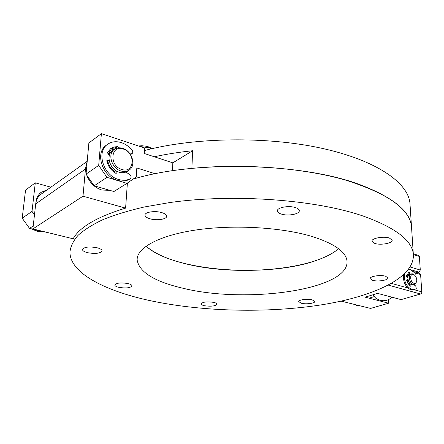 <?xml version="1.0" encoding="UTF-8"?>
<svg xmlns="http://www.w3.org/2000/svg" width="444" height="444" viewBox="0 0 444 444"><rect width="100%" height="100%" fill="white"/><g stroke="black" fill="none" stroke-linecap="round" stroke-linejoin="round"><path stroke-width="0.67" d="M112.027 151.06L108.686 154.623M107.775 160.806C108.675 165.967 111.427 169.808 116.028 172.333M112.959 150.366L112.36 150.782C105.461 155.461 110.068 169.858 119.264 172.233C122.4 173.132 125.136 172.772 127.467 171.156L128.616 170.413M122.777 148.368C119.486 147.358 116.617 147.741 114.175 149.517C107.265 154.196 111.894 168.637 121.107 171.029C124.248 171.933 126.984 171.578 129.321 169.963C136.408 165.384 132.007 150.971 122.777 148.368M123.327 149.056C110.628 144.317 108.869 165.928 121.828 169.464C134.543 173.82 135.931 152.642 123.327 149.056M125.985 172.128L126.435 171.789M413.98 283.311C410.001 282.378 409.412 273.127 413.397 274.525L414.591 275.197C416.222 276.79 416.933 278.749 416.716 281.074C416.333 282.861 415.423 283.605 413.98 283.311M416.644 281.568L414.851 284.36L413.336 284.404C409.535 283.588 407.692 274.958 411.077 273.915L412.643 273.87L414.69 275.286M414.535 284.46L411.932 284.826C408.136 284.016 406.299 275.397 409.684 274.353L409.995 274.253M410.45 283.994L410.078 284.11L407.337 279.842M407.398 277.328L408.225 275.935M410.028 284.948C408.419 283.994 407.337 282.351 406.776 280.02M406.771 276.956L408.436 274.747L409.246 274.586M354.85 304.529L357.387 305.783L359.856 305.766M356.965 305.05L359.512 305.683M413.83 284.671L415.778 286.058L416.267 288.533L414.774 289.51L411.96 289.593C406.271 286.635 403.818 281.418 404.589 273.942M408.458 269.636L410.678 269.78L415.257 273.365L415.04 275.63M414.174 289.688L410.978 289.882C405.605 287.224 403.096 282.267 403.452 275.002M408.008 279.542L406.865 279.776L406.66 280.553L407.881 283.4L410.489 286.197L410.933 285.758L411.016 284.415M409.973 285.853L410.078 284.11M410.312 274.153L409.473 272.388L408.713 272.583L406.371 275.968L406.787 276.967L407.858 277.744M409.351 274.52L409.152 273.415L408.502 272.694L409.473 272.388M125.874 172.056L129.648 174.514C131.263 175.968 131.485 177.361 130.314 178.699L130.092 178.832C126.662 180.48 122.855 180.702 118.665 179.493C103.685 175.741 96.048 152.264 107.215 144.583C111.244 141.603 115.978 140.964 121.412 142.657C125.502 144.061 129.06 146.57 132.068 150.172C133.011 151.543 133.022 152.692 132.096 153.613L130.086 153.935M129.099 179.454L128.816 179.631C125.391 181.285 121.584 181.507 117.399 180.308C102.436 176.568 94.822 153.147 105.977 145.471L106.899 144.811M109.091 159.957L107.187 160.023L106.854 161.1C108.114 166.267 110.989 170.28 115.479 173.143L115.784 173.277L116.395 170.94M115.784 173.277L116.655 173.16L117.305 171.445M109.169 160.451L106.826 160.728M109.452 155.045L108.275 154.395L107.542 152.614L110.584 148.685L113.786 147.047L117.505 146.603L116.261 147.48L110.328 148.89M118.837 147.824L117.505 146.603M117.277 148.052L116.261 147.48M131.968 153.696L130.553 154.629M23.41 208.064L22.722 213.836M31.702 228.921L37.585 231.507L43.656 231.846M35.359 229.82L38.517 230.908L41.73 231.374M392.169 297.247C386.94 301.57 381.457 301.865 375.713 298.135L372.788 294.827M318.72 259.557C327.106 256.449 333.727 252.83 338.589 248.707C313.902 270.263 236.375 276.745 185.048 263.647C167.538 259.329 154.545 253.502 146.065 246.159C173.909 271.845 270.335 278.271 318.72 259.557M107.553 163.492L107.193 160.756M155.278 173.776L136.83 167.965L136.236 176.917L126.967 183.35L106.998 177.361L98.701 165.384L86.047 174.12L88.872 142.957L101.393 133.638L144.572 148.019L144.233 153.463L172.827 162.854L172.444 170.785M98.701 165.384L101.393 133.638M106.998 177.361L94.183 185.803L86.047 174.12M94.183 185.803L113.903 191.525L126.967 183.35M107.97 154.168L110.795 150.122L116.15 148.401M128.033 170.796L126.662 172.566M35.292 182.828L25.552 190.076L22.2 218.187L32.007 211.422L35.292 182.828L50.888 187.19M32.007 211.422L34.471 214.868M33.211 225.963L29.526 228.388L22.2 218.187M48.141 232.667L29.526 228.388M144.411 150.555C194.267 137.257 266.783 136.203 321.539 148.229C376.434 160.267 407.803 182.567 409.929 202.952L410.101 205.5M133.006 179.16C195.699 159.84 305.189 163.109 361.793 185.37C393.367 197.747 409.929 211.35 411.471 226.174L411.632 228.577L411.471 226.174C409.29 208.586 387.162 193.179 345.077 179.953C303.246 167.976 243.867 163.248 191.897 168.393L192.591 150.749C179.004 152.17 166.239 154.173 154.296 156.765M172.827 162.854L192.591 150.749M417.382 272.716L419.031 272.2L408.819 269.153M413.303 253.763L417.871 255.206L419.352 256.438L413.381 254.556M410.245 267.027L420.29 270.052L419.352 256.438M419.031 272.2L420.29 270.052L419.031 272.2M406.637 280.081C407.226 282.484 408.358 284.143 410.023 285.054M161.655 212.571C164.846 213.531 166.522 214.73 166.672 216.156C167.061 219.231 156.926 220.835 150.139 218.82C146.87 217.865 145.149 216.65 144.983 215.185C144.555 212.127 154.851 210.484 161.655 212.571M295.521 207.603C297.874 208.397 299.128 209.396 299.278 210.595C299.933 214.086 287.928 216.345 281.268 214.047C278.832 213.259 277.539 212.243 277.378 211C276.662 207.553 288.844 205.228 295.521 207.603M389.432 238.062L392.141 240.165C392.879 243.207 380.613 245.465 374.769 243.423L371.961 241.281C371.162 238.278 383.577 235.953 389.432 238.062M385.52 276.207L387.923 277.861C388.528 280.197 377.811 281.918 372.683 280.342L370.196 278.666C369.541 276.351 380.38 274.586 385.52 276.207M312.16 299.828L314.807 301.415C315.251 303.296 306.282 304.534 301.454 303.28L298.74 301.676C298.257 299.805 307.326 298.546 312.16 299.828M213.664 302.358C215.762 302.841 216.861 303.446 216.961 304.173C215.418 306.127 211.244 306.649 204.445 305.727C202.309 305.244 201.188 304.634 201.077 303.896C202.631 301.937 206.826 301.426 213.664 302.358M127.728 283.505C130.447 284.143 131.868 284.926 131.985 285.864C130.519 287.928 126.229 288.445 119.109 287.407C116.339 286.774 114.891 285.98 114.763 285.026C116.239 282.956 120.557 282.445 127.728 283.505M96.925 247.702C100.216 248.557 101.931 249.6 102.065 250.843C100.477 253.407 95.682 254.035 87.69 252.714C84.343 251.87 82.59 250.816 82.434 249.545C84.044 246.969 88.872 246.359 96.925 247.702M184.038 288.495C247.341 303.874 349.572 289.804 347.014 261.039C346.009 251.826 334.46 243.673 312.36 236.58C282.173 227.35 234.188 224.436 196.637 229.892C159.002 235.337 136.685 247.857 137.118 259.94C139.233 272.305 154.873 281.823 184.038 288.495M363.131 216.039C315.678 199.672 233.949 193.479 169.908 202.531L144.183 207.009C128.471 210.672 114.724 214.879 102.953 219.636C92.424 224.62 84.116 229.864 78.033 235.376C73.221 240.953 70.518 246.542 69.936 252.137C69.997 273.543 106.471 291.625 152.675 301.182C204.545 311.827 267.982 313.125 321.056 304.906C373.537 296.603 415.318 277.739 413.314 253.935C411.849 240.193 395.121 227.567 363.131 216.039M125.608 208.119L82.989 196.204L32.873 228.932L73.138 238.778C79.609 227.078 97.097 216.855 125.608 208.119L127.378 183.061M109.823 190.343L101.77 190.015C94.572 187.618 89.549 182.628 86.702 175.058M86.142 173.071L85.631 167.76L85.464 169.025L35.72 203.874L35.897 202.703C36.608 199.19 38.284 196.381 40.926 194.289L41.808 193.662M87.218 161.172L85.631 167.76M47.38 189.688L41.137 192.369C37.995 194.899 36.247 198.346 35.897 202.703M82.989 196.204L85.464 169.025M32.873 228.932L35.72 203.874M125.613 208.119L127.317 183.86L126.529 183.627M341.136 301.132L370.579 308.425L388.622 303.213L365.129 297.158L377.55 293.379L401.099 299.611L420.524 294L388.389 285.131M413.73 271.628L419.103 273.227L420.451 274.048L420.601 274.514L414.818 272.799M408.519 274.714L406.665 276.873M391.53 283.416L407.747 287.934M414.108 289.704L421.8 291.852L420.601 274.514M388.622 303.213L388.439 299.739M420.524 294L421.767 293.096L421.8 291.852M410.933 285.758L410.156 285.991M407.614 279.737L406.649 280.036M410.123 273.11L409.152 273.415M130.092 178.832L128.816 179.631M116.994 172.644L115.962 173.321M107.837 159.851L106.865 160.517M109.058 159.957L107.814 160.811M131.08 153.935L130.397 154.39M151.487 148.796L148.99 147.73L140.16 146.548M108.12 153.752L111.056 151.698M112.36 150.782L114.175 149.517M411.077 273.915L409.684 274.353M374.103 296.659L369.069 298.174M414.591 275.197L414.069 274.675M416.716 281.074L416.622 281.718M407.714 279.726L406.815 280.003M107.215 144.583L105.977 145.471M130.159 178.793L129.038 179.498M138.378 145.954L142.097 145.765L145.898 146.17L148.723 146.903L152.22 148.629M413.314 253.935L409.929 202.952M39.122 193.812L41.137 192.369M40.926 194.289L87.113 161.377M137.229 258.169L137.118 259.94"/></g></svg>
